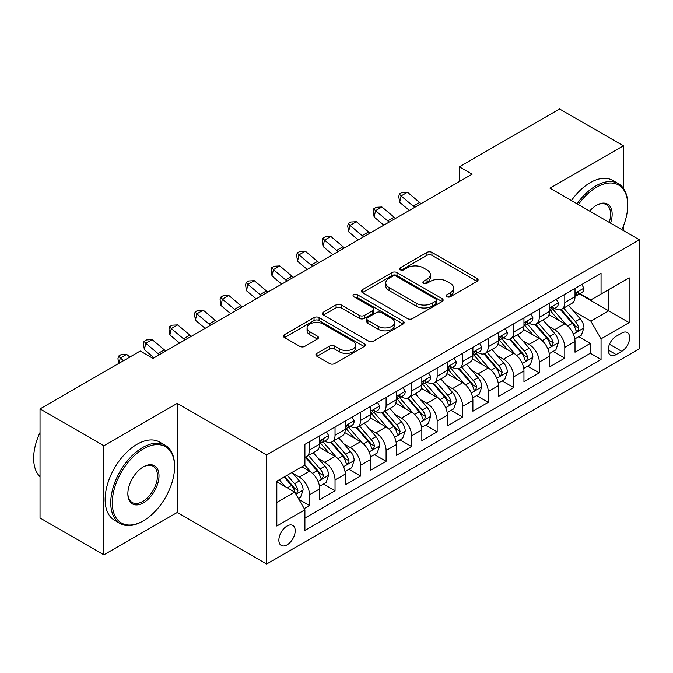 <?xml version="1.0" encoding="UTF-8"?>
<svg xmlns="http://www.w3.org/2000/svg" width="673" height="673" viewBox="0 0 673 673"><rect width="100%" height="100%" fill="white"/><g stroke="black" fill="none" stroke-linecap="round" stroke-linejoin="round"><path stroke-width="1.01" d="M446.922 296.709A2.482 1.43 0 0 0 450.43 296.709L477.056 281.339A3.542 2.044 0 0 0 478.099 279.892A3.542 2.044 0 0 0 477.056 278.445L431.948 252.4A3.542 2.044 0 0 0 426.943 252.4L400.317 267.77A2.482 1.43 0 0 0 399.585 268.788A2.482 1.43 0 0 0 400.317 269.797A2.482 1.43 0 0 0 403.825 269.797L407.266 267.812A11.34 6.545 0 0 1 423.309 267.812L427.069 269.982A11.34 6.545 0 0 1 430.384 274.609A11.34 6.545 0 0 1 427.069 279.236L423.62 281.23A2.482 1.43 0 0 0 422.896 282.239A2.482 1.43 0 0 0 423.62 283.249A2.482 1.43 0 0 0 427.128 283.249L430.577 281.264A11.34 6.545 0 0 1 446.611 281.264L450.372 283.434A11.34 6.545 0 0 1 453.695 288.061A11.34 6.545 0 0 1 450.372 292.696L446.922 294.681A2.482 1.43 0 0 0 446.199 295.699A2.482 1.43 0 0 0 446.922 296.709L446.922 294.681M287.035 544.886A11.55 6.671 120 0 0 294.581 534.699A11.55 6.671 120 0 0 292.814 525.445A11.55 6.671 120 0 0 287.035 526.017A11.55 6.671 120 0 0 279.488 536.196A11.55 6.671 120 0 0 281.255 545.458A11.55 6.671 120 0 0 287.035 544.886M316.933 353.384A3.542 2.044 0 0 0 315.889 354.831A3.542 2.044 0 0 0 316.933 356.278L329.585 363.588A3.542 2.044 0 0 0 334.599 363.588L364.169 346.511A3.542 2.044 0 0 0 365.203 345.064A3.542 2.044 0 0 0 364.169 343.617L319.061 317.58A3.542 2.044 0 0 0 314.047 317.58L284.477 334.649A3.542 2.044 0 0 0 283.442 336.096A3.542 2.044 0 0 0 284.477 337.543L299.763 346.368A3.542 2.044 0 0 0 304.776 346.368L317.429 339.066A3.542 2.044 0 0 0 318.472 337.619A3.542 2.044 0 0 0 317.429 336.172L309.849 331.789A9.481 5.477 0 0 1 307.073 327.919A9.481 5.477 0 0 1 312.928 322.863A9.481 5.477 0 0 1 323.259 324.05L352.955 341.194A9.481 5.477 0 0 1 355.731 345.064A9.481 5.477 0 0 1 349.876 350.12A9.481 5.477 0 0 1 339.545 348.934L334.599 346.082A3.542 2.044 0 0 0 329.585 346.082L316.933 353.384L316.933 356.278M177.26 403.379L103.861 445.753L40.035 408.906L40.035 517.983L103.861 554.83L177.26 512.456L266.609 564.041L266.609 454.965L177.26 403.379L177.26 512.456M623.391 188.272L623.391 145.805L549.992 188.179L639.35 239.773L266.609 454.965M623.391 145.805L559.566 108.959L459.365 166.811L459.365 181.55M40.035 408.906L140.236 351.054L153.007 358.423L472.126 174.181L459.365 166.811M407.518 318.59A3.542 2.044 0 0 0 412.532 318.59L442.102 301.521A3.542 2.044 0 0 0 443.137 300.074A3.542 2.044 0 0 0 442.102 298.627L396.994 272.582A3.542 2.044 0 0 0 391.98 272.582L362.411 289.659A3.542 2.044 0 0 0 361.376 291.098A3.542 2.044 0 0 0 362.411 292.545L407.518 318.59M354.755 297.247A2.482 1.43 0 0 1 357.279 297.592L357.279 294.648L403.135 321.122A3.542 2.044 0 0 1 404.17 322.569A3.542 2.044 0 0 1 403.135 324.016L373.565 341.085A3.542 2.044 0 0 1 368.552 341.085L323.444 315.048L323.444 312.154A3.542 2.044 0 0 0 322.409 313.601A3.542 2.044 0 0 0 323.444 315.048M323.444 312.154L336.096 304.844A3.542 2.044 0 0 1 341.11 304.844L359.407 315.41A3.542 2.044 0 0 0 364.421 315.41L372.808 310.564A3.542 2.044 0 0 0 373.851 309.117A3.542 2.044 0 0 0 372.808 307.67L353.771 296.675A2.482 1.43 0 0 1 353.039 295.657A2.482 1.43 0 0 1 354.57 294.337A2.482 1.43 0 0 1 357.279 294.648M304.204 508.586L309.504 505.524L298.905 499.408M292.881 473.38L299.292 477.081A14.444 8.337 60 0 1 309.504 494.764L319.717 488.867L319.717 499.635L335.036 490.785L323.419 484.08M318.413 458.641L324.823 462.343A14.444 8.337 60 0 1 335.036 480.026L345.241 474.129L345.241 484.888L360.56 476.047L348.942 469.342M343.937 443.902L350.347 447.604A14.444 8.337 60 0 1 360.56 465.287L370.773 459.39L370.773 470.149L386.092 461.308L374.474 454.603M369.469 429.164L375.879 432.857A14.444 8.337 60 0 1 386.092 450.548L396.304 444.651L396.304 455.411L411.624 446.569L400.006 439.864M395.001 414.417L401.411 418.118A14.444 8.337 60 0 1 411.624 435.81L421.836 429.912L421.836 440.672L437.156 431.83L425.538 425.126M420.532 399.678L426.943 403.379A14.444 8.337 60 0 1 437.156 421.071L447.368 415.174L447.368 425.933L462.679 417.092L451.07 410.387M446.064 384.939L452.466 388.641A14.444 8.337 60 0 1 462.679 406.332L472.892 400.435L472.892 411.195L488.211 402.353L476.593 395.64M471.588 370.2L477.998 373.902A14.444 8.337 60 0 1 488.211 391.593L498.424 385.696L498.424 396.456L513.743 387.606L502.125 380.901M497.12 355.462L503.53 359.163A14.444 8.337 60 0 1 513.743 376.846L523.956 370.958L523.956 381.717L539.275 372.867L527.657 366.162M522.652 340.723L529.062 344.425A14.444 8.337 60 0 1 539.275 362.108L549.488 356.21L549.488 366.978L564.798 358.129L564.798 347.369A14.444 8.337 -120 0 0 554.594 329.686L548.184 325.984M553.189 351.424L564.798 358.129M319.717 488.867A14.444 8.337 -120 0 0 309.504 471.184L301.841 466.759M345.241 474.129A14.444 8.337 -120 0 0 335.036 456.445L319.246 447.326M370.773 459.39A14.444 8.337 -120 0 0 360.56 441.707L344.769 432.588M396.304 444.651A14.444 8.337 -120 0 0 386.092 426.968L370.301 417.849M421.836 429.912A14.444 8.337 -120 0 0 411.624 412.221L395.833 403.11M447.368 415.174A14.444 8.337 -120 0 0 437.156 397.482L421.365 388.371M472.892 400.435A14.444 8.337 -120 0 0 462.679 382.744L446.897 373.633M498.424 385.696A14.444 8.337 -120 0 0 488.211 368.005L472.421 358.894M523.956 370.958A14.444 8.337 -120 0 0 513.743 353.266L497.953 344.147M549.488 356.21A14.444 8.337 -120 0 0 539.275 338.527L523.485 329.408M621.734 333.076L616.115 336.315A11.189 6.461 120 0 0 608.804 346.183A11.189 6.461 120 0 0 610.52 355.151A11.189 6.461 120 0 0 616.115 354.595L621.734 351.348A11.189 6.461 120 0 0 629.045 341.489A11.189 6.461 120 0 0 627.329 332.521A11.189 6.461 120 0 0 621.734 333.076M266.609 564.041L639.35 348.841L639.35 239.773M276.822 502.428L294.698 492.114L304.903 509.798L304.903 530.433L601.056 359.458L601.056 338.822L590.844 321.13L573.707 311.246M304.903 509.798L276.822 526.017L276.822 481.203L304.903 464.993L304.903 444.357L601.056 273.381L601.056 294.017L629.137 277.798L629.137 322.611L601.056 338.822M324.689 441.034L324.823 441.118A14.444 8.337 60 0 0 332.041 441.833L342.254 435.936A14.444 8.337 -120 0 0 345.241 429.324L345.241 421.071M350.212 426.295L350.347 426.371A14.444 8.337 60 0 0 357.573 427.086L367.786 421.197A14.444 8.337 -120 0 0 370.773 414.585L370.773 406.332M375.744 411.556L375.879 411.632A14.444 8.337 60 0 0 383.097 412.347L393.31 406.458A14.444 8.337 -120 0 0 396.304 399.846L396.304 391.585M401.276 396.818L401.411 396.893A14.444 8.337 60 0 0 408.629 397.608L418.842 391.711A14.444 8.337 -120 0 0 421.836 385.107L421.836 376.846M426.808 382.079L426.943 382.155A14.444 8.337 60 0 0 434.161 382.87L444.373 376.973A14.444 8.337 -120 0 0 447.368 370.36L447.368 362.108M452.34 367.34L452.466 367.416A14.444 8.337 60 0 0 459.693 368.131L469.905 362.234A14.444 8.337 -120 0 0 472.892 355.622L472.892 347.369M477.864 352.602L477.998 352.677A14.444 8.337 60 0 0 485.225 353.392L495.429 347.495A14.444 8.337 -120 0 0 498.424 340.883L498.424 332.63M503.396 337.863L503.53 337.939A14.444 8.337 60 0 0 510.748 338.654L520.961 332.756A14.444 8.337 -120 0 0 523.956 326.144L523.956 317.892M528.928 323.124L529.062 323.2A14.444 8.337 60 0 0 536.28 323.915L546.493 318.018A14.444 8.337 -120 0 0 549.488 311.406L549.488 303.153M304.903 518.059L590.33 353.266L590.33 343.39L575.011 352.231L575.011 341.472A14.444 8.337 -120 0 0 564.798 323.789L549.017 314.67M554.459 308.377L554.594 308.461A14.444 8.337 -120 0 0 561.812 309.176A14.444 8.337 -120 0 0 564.798 302.564L564.798 294.311M561.812 309.176L572.025 303.279A14.444 8.337 -120 0 0 575.011 296.667L575.011 288.414M309.504 441.707L309.504 449.959A14.444 8.337 60 0 1 306.509 456.572A14.444 8.337 60 0 1 304.903 457.152M306.509 456.572L316.722 450.674A14.444 8.337 -120 0 0 319.717 444.062L319.717 435.81M335.036 426.968L335.036 435.221A14.444 8.337 60 0 1 332.041 441.833M360.56 412.221L360.56 420.482A14.444 8.337 60 0 1 357.573 427.086M386.092 397.482L386.092 405.743A14.444 8.337 60 0 1 383.097 412.347M411.624 382.744L411.624 390.996A14.444 8.337 60 0 1 408.629 397.608M437.156 368.005L437.156 376.257A14.444 8.337 60 0 1 434.161 382.87M462.679 353.266L462.679 361.519A14.444 8.337 60 0 1 459.693 368.131M488.211 338.527L488.211 346.78A14.444 8.337 60 0 1 485.225 353.392M513.743 323.789L513.743 332.041A14.444 8.337 60 0 1 510.748 338.654M539.275 309.05L539.275 317.303A14.444 8.337 60 0 1 536.28 323.915M539.275 362.108L539.275 372.867M513.743 376.846L513.743 387.606M488.211 391.593L488.211 402.353M462.679 406.332L462.679 417.092M437.156 421.071L437.156 431.83M411.624 435.81L411.624 446.569M386.092 450.548L386.092 461.308M360.56 465.287L360.56 476.047M335.036 480.026L335.036 490.785M309.504 494.764L309.504 505.524M294.698 492.114L276.822 481.792M590.844 321.13L608.712 310.817L608.712 289.592L629.137 277.798M579.478 293.933L629.137 322.611M579.983 293.638L590.844 299.906L601.056 294.017M623.391 230.561L623.391 226.027M103.861 445.753L103.861 554.83M578.713 336.685L590.33 343.39M590.33 353.266L601.056 359.458M447.915 297.062L450.372 295.64A11.34 6.545 0 0 0 453.695 291.014L453.695 288.061M430.384 274.609L430.384 277.554A11.34 6.545 0 0 1 427.069 282.189L424.613 283.602M477.014 281.364L431.948 255.345A3.542 2.044 0 0 0 426.943 255.345L401.31 270.151M442.052 301.546L396.994 275.535A3.542 2.044 0 0 0 391.98 275.535L362.461 292.578M435.835 301.083A2.482 1.43 0 0 0 436.567 300.074A2.482 1.43 0 0 0 435.835 299.056L396.246 276.199A2.482 1.43 0 0 0 392.738 276.199L389.103 278.294A11.34 6.545 0 0 0 385.78 282.929A11.34 6.545 0 0 0 389.103 287.556L416.166 303.187A11.34 6.545 0 0 0 432.201 303.187L435.835 301.083L435.835 304.036A2.482 1.43 0 0 0 436.567 303.018L436.567 300.074M385.78 282.929L385.78 285.874A11.34 6.545 0 0 0 389.103 290.509L389.103 287.556M435.835 304.036L432.201 306.131A11.34 6.545 0 0 1 416.166 306.131L389.103 290.509M323.494 315.073L336.096 307.797L336.096 304.844M373.851 309.117L373.851 312.062A3.542 2.044 0 0 1 372.808 313.509L364.421 318.354A3.542 2.044 0 0 1 359.407 318.354L341.11 307.797A3.542 2.044 0 0 0 336.096 307.797M357.279 297.592L403.085 324.041M378.386 326.371A9.481 5.477 0 0 0 388.716 327.558A9.481 5.477 0 0 0 394.571 322.493A9.481 5.477 0 0 0 391.795 318.623L381.33 312.583A3.542 2.044 0 0 0 376.316 312.583L367.929 317.437A3.542 2.044 0 0 0 366.886 318.884A3.542 2.044 0 0 0 367.929 320.331L378.386 326.371L378.386 329.316A9.481 5.477 0 0 0 388.716 330.502A9.481 5.477 0 0 0 394.571 325.446L394.571 322.493M366.886 318.884L366.886 321.829A3.542 2.044 0 0 0 367.929 323.276L367.929 320.331M378.386 329.316L367.929 323.276M355.731 345.064L355.731 348.017A9.481 5.477 0 0 1 349.876 353.073A9.481 5.477 0 0 1 339.545 351.886L334.599 349.026A3.542 2.044 0 0 0 329.585 349.026L316.975 356.303M307.073 327.919L307.073 330.872A9.481 5.477 0 0 0 309.849 334.742L309.849 331.789M317.387 339.091L309.849 334.742M364.118 346.545L319.061 320.525A3.542 2.044 0 0 0 314.047 320.525L284.528 337.568M574.801 338.948L581.396 335.137L583.945 327.768A9.565 5.527 -120 0 0 580.227 318.783L568.559 305.281M566.22 324.723L552.886 309.286M558.632 320.23L550.901 311.271A22.924 13.233 -120 0 0 550.186 310.472M560.508 309.689L572.311 323.351A9.565 5.527 60 0 1 575.718 329.947L576.416 331.074L577.712 330.897L578.578 329.846L578.78 328.172A9.565 5.527 -120 0 0 575.373 321.585L563.705 308.074M561.206 309.471L573.884 324.15A4.871 2.818 60 0 1 575.112 326.052L578.78 328.172M581.783 284.502L583.945 288.263A9.565 5.527 60 0 1 581.968 292.494L577.114 295.296A9.565 5.527 -120 0 0 578.78 293.091L578.578 292.242L577.384 292.486L575.718 294.858A9.565 5.527 60 0 1 575.011 296.221M575.331 295.75L575.373 295.741A9.565 5.527 -120 0 0 577.114 295.296M414.753 207.301A18.053 10.423 60 0 1 413.256 206.148L401.083 195.919L399.669 202.287L409.352 210.422M421.138 203.616A18.053 10.423 60 0 1 419.632 202.464L407.468 192.234L401.083 195.919L399.341 194.009L401.89 192.528L407.468 192.234M399.669 202.287L398.769 196.55L399.341 194.009M621.844 229.661A44.048 25.431 120 0 0 627.732 205.206A44.048 25.431 120 0 0 596.589 187.22A44.048 25.431 120 0 0 578.359 204.558M577.039 203.793A45.133 26.054 -60 0 1 595.824 185.899A45.133 26.054 -60 0 1 618.386 183.662A45.133 26.054 -60 0 1 627.732 204.323L627.732 205.206M589.657 211.086A22.024 12.72 -60 0 1 596.589 205.206L596.589 205.206A22.024 12.72 -60 0 1 610.537 223.133M571.427 200.554A45.133 26.054 -60 0 1 590.204 182.652A45.133 26.054 -60 0 1 612.767 180.423L618.386 183.662M609.2 222.359A20.939 12.089 120 0 0 606.289 204.609A20.939 12.089 120 0 0 596.202 205.433M142.668 521.222L143.433 520.784A44.048 25.431 120 0 0 174.576 466.835A44.048 25.431 120 0 0 143.433 448.849A44.048 25.431 120 0 0 112.282 502.798A44.048 25.431 120 0 0 143.433 520.784L142.659 521.222A45.133 26.054 -60 0 1 142.659 521.222A45.133 26.054 -60 0 1 120.097 523.459A45.133 26.054 -60 0 1 113.182 487.294A45.133 26.054 -60 0 1 142.659 447.528A45.133 26.054 -60 0 1 165.23 445.29A45.133 26.054 -60 0 1 174.576 465.952L174.576 466.835M143.433 502.798A22.024 12.72 -60 0 1 127.853 493.805A22.024 12.72 -60 0 1 143.425 466.835A22.024 12.72 -60 0 1 143.433 466.835L143.433 466.835A22.024 12.72 -60 0 1 159.005 475.828A22.024 12.72 -60 0 1 143.433 502.798M127.862 493.359A20.939 12.089 120 0 0 132.194 502.512A20.939 12.089 120 0 0 142.659 501.478A20.939 12.089 120 0 0 156.346 483.021A20.939 12.089 120 0 0 153.133 466.238A20.939 12.089 120 0 0 143.038 467.062M120.097 523.459L114.477 520.221A45.133 26.054 -60 0 1 107.562 484.055A45.133 26.054 -60 0 1 137.048 444.281A45.133 26.054 -60 0 1 159.61 442.052L165.23 445.29M40.035 476.711A45.133 26.054 -60 0 1 40.035 432.495M549.269 353.687L555.864 349.876L558.422 342.507A9.565 5.527 -120 0 0 554.695 333.522L543.027 320.02M540.688 339.461L527.363 324.024M533.109 334.969L525.369 326.01A22.924 13.233 -120 0 0 524.654 325.21M534.976 324.428L546.779 338.09A9.565 5.527 60 0 1 550.186 344.685L550.884 345.821L552.18 345.636L553.256 342.91A9.565 5.527 -120 0 0 549.841 336.323L538.181 322.821M535.674 324.209L548.352 338.889A4.871 2.818 60 0 1 549.58 340.79L553.256 342.91M523.737 368.425L530.341 364.615L532.89 357.245A9.565 5.527 -120 0 0 529.163 348.261L517.495 334.759M515.165 354.2L501.831 338.763M507.577 349.708L499.837 340.748A22.924 13.233 -120 0 0 499.122 339.949M509.453 339.175L521.247 352.829A9.565 5.527 60 0 1 524.662 359.424L525.352 360.56L526.648 360.375L527.725 357.657A9.565 5.527 -120 0 0 524.309 351.062L512.649 337.56M510.142 338.948L522.82 353.628A4.871 2.818 60 0 1 524.048 355.529L527.725 357.657M498.213 383.164L504.809 379.353L507.358 371.984A9.565 5.527 -120 0 0 503.631 362.999L491.971 349.497M489.633 368.939L476.299 353.502M482.045 364.446L474.305 355.487A22.924 13.233 -120 0 0 473.599 354.688M483.921 353.914L495.715 367.567A9.565 5.527 60 0 1 499.13 374.163L499.829 375.298L501.116 375.113L502.193 372.396A9.565 5.527 -120 0 0 498.786 365.801L487.117 352.299M484.61 353.687L497.288 368.367A4.871 2.818 60 0 1 498.516 370.276L502.193 372.396M472.682 397.903L479.277 394.092L481.826 386.723A9.565 5.527 -120 0 0 478.099 377.738L466.439 364.236M464.101 383.677L450.767 368.24M456.513 379.185L448.773 370.226A22.924 13.233 -120 0 0 448.067 369.427M458.389 368.653L470.191 382.314A9.565 5.527 60 0 1 473.599 388.901L474.297 390.037L475.592 389.852L476.661 387.135A9.565 5.527 -120 0 0 473.254 380.539L461.585 367.037M459.087 368.425L471.765 383.105A4.871 2.818 60 0 1 472.993 385.015L476.661 387.135M556.251 299.241L558.422 303.001A9.565 5.527 60 0 1 556.436 307.233L551.591 310.034A9.565 5.527 -120 0 0 553.256 307.83L553.055 306.981L551.86 307.225L550.186 309.605A9.565 5.527 60 0 1 549.488 310.96M549.807 310.489L549.841 310.489A9.565 5.527 -120 0 0 551.591 310.034M389.221 222.04A18.053 10.423 60 0 1 387.724 220.887L375.559 210.657L374.138 217.026L383.82 225.161M395.606 218.355A18.053 10.423 60 0 1 394.109 217.202L381.936 206.973L375.559 210.657L373.809 208.748L376.358 207.276L381.936 206.973M374.138 217.026L373.246 211.297L373.809 208.748M530.719 313.988L532.89 317.74A9.565 5.527 60 0 1 530.904 321.98L526.059 324.773A9.565 5.527 -120 0 0 527.725 322.569L527.523 321.728L526.328 321.963L524.662 324.344A9.565 5.527 60 0 1 523.956 325.707M524.275 325.227L524.309 325.227A9.565 5.527 -120 0 0 526.059 324.773M363.698 236.778A18.053 10.423 60 0 1 362.192 235.626L350.027 225.405L348.606 231.764L358.288 239.908M370.074 233.094A18.053 10.423 60 0 1 368.577 231.941L356.412 221.72L350.027 225.405L348.278 223.486L350.835 222.014L356.412 221.72M348.606 231.764L347.714 226.035L348.278 223.486M505.187 328.727L507.358 332.479A9.565 5.527 60 0 1 505.381 336.719L500.527 339.52A9.565 5.527 -120 0 0 502.193 337.316L501.991 336.466L500.796 336.702L499.13 339.083A9.565 5.527 60 0 1 498.424 340.445M498.743 339.966L498.786 339.966A9.565 5.527 -120 0 0 500.527 339.52M338.166 251.525A18.053 10.423 60 0 1 336.66 250.364L324.495 240.143L323.074 246.511L332.756 254.646M344.551 247.841A18.053 10.423 60 0 1 343.045 246.68L330.88 236.459L324.495 240.143L322.746 238.225L325.303 236.753L330.88 236.459M323.074 246.511L322.182 240.774L322.746 238.225M479.656 343.466L481.826 347.226A9.565 5.527 60 0 1 479.849 351.457L474.995 354.259A9.565 5.527 -120 0 0 476.661 352.055L476.459 351.205L475.264 351.441L473.599 353.821A9.565 5.527 60 0 1 472.892 355.184M473.212 354.705L473.254 354.705A9.565 5.527 -120 0 0 474.995 354.259M312.634 266.264A18.053 10.423 60 0 1 311.136 265.103L298.963 254.882L297.55 261.25L307.225 269.385M319.019 262.579A18.053 10.423 60 0 1 317.513 261.418L305.349 251.197L298.963 254.882L297.222 252.964L299.771 251.492L305.349 251.197M297.55 261.25L296.65 255.513L297.222 252.964M447.15 412.642L453.745 408.839L456.302 401.461A9.565 5.527 -120 0 0 452.576 392.485L440.908 378.975M438.569 398.416L425.235 382.987M430.981 393.924L423.25 384.964A22.924 13.233 -120 0 0 422.535 384.165M432.857 383.391L444.66 397.053A9.565 5.527 60 0 1 448.067 403.64L448.765 404.776L450.06 404.591L451.137 401.874A9.565 5.527 -120 0 0 447.722 395.278L436.054 381.776M433.555 383.164L446.233 397.844A4.871 2.818 60 0 1 447.461 399.754L451.137 401.874M454.132 358.204L456.302 361.965A9.565 5.527 60 0 1 454.317 366.196L449.471 368.997A9.565 5.527 -120 0 0 451.137 366.793L450.935 365.944L449.732 366.179L448.067 368.56A9.565 5.527 60 0 1 447.368 369.923M447.68 369.443L447.722 369.443A9.565 5.527 -120 0 0 449.471 368.997M287.102 281.003A18.053 10.423 60 0 1 285.604 279.85L273.44 269.621L272.018 275.989L281.701 284.124M293.487 277.318A18.053 10.423 60 0 1 291.989 276.166L279.817 265.936L273.44 269.621L271.69 267.703L274.239 266.23L279.817 265.936M272.018 275.989L271.118 270.252L271.69 267.703M421.618 427.38L428.213 423.578L430.77 416.2A9.565 5.527 -120 0 0 427.044 407.224L415.376 393.713M413.037 413.155L399.712 397.726M405.457 408.662L397.718 399.703A22.924 13.233 -120 0 0 397.003 398.904M407.333 398.13L419.128 411.792A9.565 5.527 60 0 1 422.543 418.379L423.233 419.515L424.528 419.329L425.605 416.612A9.565 5.527 -120 0 0 422.19 410.025L410.53 396.515M408.023 397.903L420.701 412.583A4.871 2.818 60 0 1 421.929 414.492L425.605 416.612M428.6 372.943L430.77 376.703A9.565 5.527 60 0 1 428.785 380.935L423.94 383.736A9.565 5.527 -120 0 0 425.605 381.532L425.403 380.682L424.209 380.918L422.543 383.299A9.565 5.527 60 0 1 421.836 384.662M422.156 384.182L422.19 384.182A9.565 5.527 -120 0 0 423.94 383.736M261.578 295.741A18.053 10.423 60 0 1 260.072 294.589L247.908 284.359L246.486 290.728L256.169 298.862M267.955 292.057A18.053 10.423 60 0 1 266.458 290.904L254.285 280.675L247.908 284.359L246.158 282.441L248.716 280.969L254.285 280.675M246.486 290.728L245.595 284.99L246.158 282.441M396.086 442.127L402.69 438.316L405.239 430.947A9.565 5.527 -120 0 0 401.512 421.963L389.852 408.452M387.513 427.902L374.18 412.465M379.925 423.401L372.186 414.442A22.924 13.233 -120 0 0 371.479 413.651M381.801 412.869L393.596 426.531A9.565 5.527 60 0 1 397.011 433.118L397.709 434.253L398.996 434.077L400.073 431.351A9.565 5.527 -120 0 0 396.666 424.764L384.998 411.253M382.491 412.65L395.169 427.321A4.871 2.818 60 0 1 396.397 429.231L400.073 431.351M403.068 387.682L405.239 391.442A9.565 5.527 60 0 1 403.262 395.674L398.408 398.475A9.565 5.527 -120 0 0 400.073 396.271L399.871 395.421L398.677 395.657L397.011 398.037A9.565 5.527 60 0 1 396.304 399.4M396.624 398.921L396.666 398.921A9.565 5.527 -120 0 0 398.408 398.475M236.046 310.48A18.053 10.423 60 0 1 234.541 309.328L222.376 299.098L220.954 305.466L230.637 313.601M242.431 306.795A18.053 10.423 60 0 1 240.926 305.643L228.761 295.413L222.376 299.098L220.626 297.18L223.184 295.708L228.761 295.413M220.954 305.466L220.063 299.729L220.626 297.18M370.562 456.866L377.158 453.055L379.707 445.686A9.565 5.527 -120 0 0 375.98 436.701L364.32 423.191M361.981 442.641L348.648 427.204M354.393 438.14L346.654 429.189A22.924 13.233 -120 0 0 345.947 428.39M356.269 427.607L368.072 441.269A9.565 5.527 60 0 1 371.479 447.856L372.177 448.992L373.465 448.815L374.541 446.09A9.565 5.527 -120 0 0 371.134 439.503L359.466 425.992M356.968 427.389L369.645 442.06A4.871 2.818 60 0 1 370.873 443.97L374.541 446.09M377.536 402.42L379.707 406.181A9.565 5.527 60 0 1 377.73 410.412L372.876 413.214A9.565 5.527 -120 0 0 374.541 411.01L374.339 410.16L373.145 410.404L371.479 412.776A9.565 5.527 60 0 1 370.773 414.139M371.092 413.659L371.134 413.659A9.565 5.527 -120 0 0 372.876 413.214M210.514 325.219A18.053 10.423 60 0 1 209.017 324.066L196.844 313.837L195.431 320.205L205.105 328.34M216.899 321.534A18.053 10.423 60 0 1 215.394 320.382L203.229 310.152L196.844 313.837L195.103 311.927L197.652 310.446L203.229 310.152M195.431 320.205L194.531 314.468L195.103 311.927M345.03 471.605L351.626 467.794L354.175 460.425A9.565 5.527 -120 0 0 350.456 451.44L338.788 437.938M336.45 457.379L323.116 441.942M328.861 452.887L321.13 443.928A22.924 13.233 -120 0 0 320.415 443.128M330.737 442.346L342.54 456.008A9.565 5.527 60 0 1 345.947 462.603L346.645 463.731L347.941 463.554L348.807 462.502L349.009 460.828A9.565 5.527 -120 0 0 345.602 454.241L333.934 440.731M331.436 442.127L344.113 456.807A4.871 2.818 60 0 1 345.342 458.708L349.009 460.828M352.013 417.159L354.175 420.919A9.565 5.527 60 0 1 352.198 425.151L347.344 427.952A9.565 5.527 -120 0 0 349.009 425.748L348.816 424.899L347.613 425.143L345.947 427.515A9.565 5.527 60 0 1 345.241 428.878M345.56 428.398L345.602 428.398A9.565 5.527 -120 0 0 347.344 427.952M184.982 339.958A18.053 10.423 60 0 1 183.485 338.805L171.312 328.575L169.899 334.944L179.582 343.079M191.368 336.273A18.053 10.423 60 0 1 189.862 335.12L177.697 324.891L171.312 328.575L169.571 326.666L172.12 325.185L177.697 324.891M169.899 334.944L168.999 329.206L169.571 326.666M319.498 486.343L326.094 482.533L328.651 475.163A9.565 5.527 -120 0 0 324.924 466.179L313.256 452.677M310.918 472.118L304.81 465.043M303.338 467.626L302.345 466.473M305.214 457.085L317.008 470.747A9.565 5.527 60 0 1 320.424 477.342L321.114 478.478L322.409 478.293L323.486 475.567A9.565 5.527 -120 0 0 320.07 468.98L308.411 455.478M305.904 456.866L318.581 471.546A4.871 2.818 60 0 1 319.81 473.447L323.486 475.567M326.481 431.898L328.651 435.658A9.565 5.527 60 0 1 326.666 439.89L321.82 442.691A9.565 5.527 -120 0 0 323.486 440.487L323.284 439.637L322.089 439.881L320.424 442.262A9.565 5.527 60 0 1 319.717 443.616M320.037 443.145L320.07 443.145A9.565 5.527 -120 0 0 321.82 442.691M159.459 354.696A18.053 10.423 60 0 1 157.953 353.544L145.789 343.314L144.367 349.682L154.05 357.817M165.836 351.012A18.053 10.423 60 0 1 164.338 349.859L152.165 339.629L145.789 343.314L144.039 341.404L146.588 339.932L152.165 339.629M144.367 349.682L143.475 343.953L144.039 341.404M298.4 498.525L300.57 497.271L303.119 489.902A9.565 5.527 -120 0 0 299.392 480.917L292.048 472.412M285.192 486.629L279.287 479.782M277.806 482.364L276.822 481.229M284.132 476.989L291.476 485.485A9.565 5.527 60 0 1 294.892 492.081L295.582 493.216L296.877 493.031L297.954 490.314A9.565 5.527 -120 0 0 294.538 483.719L287.194 475.214M284.729 476.644L293.049 486.285A4.871 2.818 60 0 1 294.278 488.186L297.954 490.314M129.839 357.06L126.642 354.377L120.257 358.061L119.096 363.26M123.453 360.745L118.507 356.143L121.064 354.671L126.642 354.377M118.692 363.496L117.943 358.692L118.507 356.143M299.292 477.081L309.504 471.184M324.823 462.343L335.036 456.445M350.347 447.604L360.56 441.707M375.879 432.857L386.092 426.968M401.411 418.118L411.624 412.221M426.943 403.379L437.156 397.482M452.466 388.641L462.679 382.744M477.998 373.902L488.211 368.005M503.53 359.163L513.743 353.266M529.062 344.425L539.275 338.527M554.594 329.686L564.798 323.789M564.798 302.564L575.011 296.667M309.504 449.959L319.717 444.062M335.036 435.221L345.241 429.324M360.56 420.482L370.773 414.585M386.092 405.743L396.304 399.846M411.624 390.996L421.836 385.107M437.156 376.257L447.368 370.36M462.679 361.519L472.892 355.622M488.211 346.78L498.424 340.883M513.743 332.041L523.956 326.144M539.275 317.303L549.488 311.406M564.798 347.369L575.011 341.472M609.494 344.282L621.734 351.348M608.207 350.027L616.115 354.595M450.372 295.64L450.372 292.696M423.62 283.249L423.62 281.23M427.069 282.189L427.069 279.236M400.317 269.797L400.317 267.77M426.943 255.345L426.943 252.4M431.948 255.345L431.948 252.4M477.056 281.339L477.056 278.445M362.411 292.545L362.411 289.659M391.98 275.535L391.98 272.582M396.994 275.535L396.994 272.582M442.102 301.521L442.102 298.627M416.166 306.131L416.166 303.187M432.201 306.131L432.201 303.187M341.11 307.797L341.11 304.844M359.407 318.354L359.407 315.41M364.421 318.354L364.421 315.41M372.808 313.509L372.808 310.564M403.135 324.016L403.135 321.122M329.585 349.026L329.585 346.082M334.599 349.026L334.599 346.082M339.545 351.886L339.545 348.934M317.429 339.066L317.429 336.172M284.477 337.543L284.477 334.649M314.047 320.525L314.047 317.58M319.061 320.525L319.061 317.58M364.169 346.511L364.169 343.617M573.337 334.044L583.886 327.953M575.373 321.585L580.227 318.783M567.743 325.984L572.311 323.351M583.886 288.153L575.011 293.277M413.256 206.148L419.632 202.464M577.552 292.376L578.78 293.091M547.814 348.782L558.354 342.692M549.841 336.323L554.695 333.522M542.219 340.723L546.779 338.09M522.282 363.521L532.823 357.43M524.309 351.062L529.163 348.261M516.687 355.462L521.247 352.829M496.75 378.26L507.299 372.169M498.786 365.801L503.631 362.999M491.155 370.209L495.715 367.567M471.218 392.998L481.767 386.908M473.254 380.539L478.099 377.738M465.623 384.948L470.191 382.314M558.354 302.892L549.488 308.015M387.724 220.887L394.109 217.202M552.02 307.124L553.256 307.83M532.823 317.631L523.956 322.754M362.192 235.626L368.577 231.941M526.488 321.862L527.725 322.569M507.299 332.369L498.424 337.493M336.66 250.364L343.045 246.68M500.956 336.601L502.193 337.316M481.767 347.108L472.892 352.231M311.136 265.103L317.513 261.418M475.424 351.34L476.661 352.055M445.694 407.737L456.235 401.646M447.722 395.278L452.576 392.485M440.092 399.686L444.66 397.053M456.235 361.855L447.368 366.97M285.604 279.85L291.989 276.166M449.9 366.078L451.137 366.793M420.162 422.476L430.703 416.385M422.19 410.025L427.044 407.224M414.568 414.425L419.128 411.792M430.703 376.594L421.836 381.717M260.072 294.589L266.458 290.904M424.369 380.817L425.605 381.532M394.63 437.214L405.18 431.132M396.666 424.764L401.512 421.963M389.036 429.164L393.596 426.531M405.18 391.333L396.304 396.456M234.541 309.328L240.926 305.643M398.837 395.556L400.073 396.271M369.098 451.953L379.648 445.871M371.134 439.503L375.98 436.701M363.504 443.902L368.072 441.269M379.648 406.071L370.773 411.195M209.017 324.066L215.394 320.382M373.305 410.294L374.541 411.01M343.567 466.7L354.116 460.61M345.602 454.241L350.456 451.44M337.972 458.641L342.54 456.008M354.116 420.81L345.241 425.933M183.485 338.805L189.862 335.12M347.781 425.033L349.009 425.748M318.043 481.439L328.584 475.348M320.07 468.98L324.924 466.179M312.449 473.38L317.008 470.747M328.584 435.549L319.717 440.672M157.953 353.544L164.338 349.859M322.249 439.78L323.486 440.487M295.91 494.218L303.052 490.087M294.538 483.719L299.392 480.917M287.346 487.875L291.476 485.485"/></g></svg>
